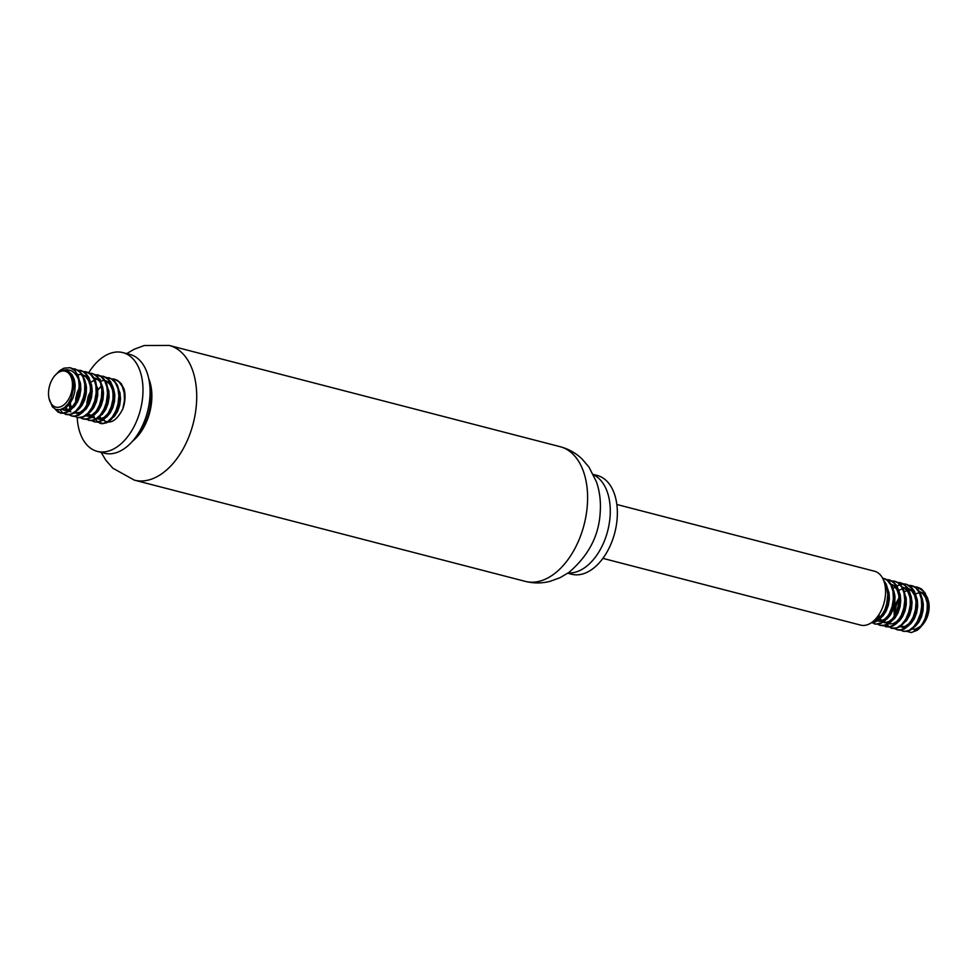 <?xml version="1.0" encoding="UTF-8"?>
<svg xmlns="http://www.w3.org/2000/svg" width="978" height="978" viewBox="0 0 978 978"><rect width="100%" height="100%" fill="white"/><g stroke="black" fill="none" stroke-linecap="round" stroke-linejoin="round"><path stroke-width="1.47" d="M78.362 400.173A51.015 31.369 104.5 0 1 80.795 390.234M88.607 372.887A51.015 31.369 104.5 0 1 122.849 352.606A51.015 31.369 104.5 0 1 140.416 409.855A51.015 31.369 104.5 0 1 97.262 451.371A51.015 31.369 104.5 0 1 77.201 417.423L74.511 416.151M77.189 410.418A51.015 31.369 104.5 0 1 77.238 409.599M122.849 352.606L129.927 354.439A51.015 31.369 104.5 0 1 148.827 379.036A51.015 31.369 104.5 0 1 132.812 440.87A51.015 31.369 104.5 0 1 104.353 453.205L97.262 451.371M148.827 379.036L150.135 385.381A41.736 25.66 104.5 0 1 137.042 435.968L132.812 440.87M148.717 378.547A41.736 25.66 104.5 0 1 132.482 441.237M593.56 474.868A51.015 31.369 104.5 0 1 607.705 530.871A51.015 31.369 104.5 0 1 568.145 572.961M593.353 474.464L597.203 475.455A51.015 31.369 104.5 0 1 614.783 532.704A51.015 31.369 104.5 0 1 571.629 574.22L567.778 573.218M616.837 504.489L874.589 571.25A27.824 17.115 104.5 0 1 884.173 602.472A27.824 17.115 104.5 0 1 860.64 625.113L602.888 558.365M924.516 593.169L927.376 597.497L928.697 602.008A18.545 11.406 104.5 0 1 929.1 608.365A18.545 11.406 104.5 0 1 922.877 624.49A18.545 11.406 104.5 0 1 922.205 625.223M921.851 625.578A18.545 11.406 104.5 0 1 915.066 629.16A18.545 11.406 104.5 0 1 911.643 628.683M905.983 621.36A18.545 11.406 104.5 0 1 905.555 619.514M910.347 598.964A18.545 11.406 104.5 0 1 911.459 597.558M914.956 594.465A18.545 11.406 104.5 0 1 919.027 592.9M919.442 592.851A18.545 11.406 104.5 0 1 925.469 595.272M920.763 626.935L924.234 622.118L927.315 614.147A23.191 14.254 104.5 0 1 920.763 626.935A23.191 14.254 104.5 0 1 917.046 630.345L911.264 632.546L906.41 631.287M900.628 619.514L900.518 616.947M904.76 600.798L906.215 598.45M928.525 601.226L929.039 606.519L926.484 596.776L923.305 593.145L918.721 591.299L922.572 593.426L925.494 597.46L927.168 602.949L927.425 609.282L926.3 615.737L923.917 621.617L920.616 626.25L914.259 629.881A19.474 11.98 -75.5 0 0 921.618 625.871M921.997 625.492A19.474 11.98 -75.5 0 0 922.45 624.979A19.474 11.98 -75.5 0 0 929.039 606.519M914.259 629.881L917.303 629.331L921.203 626.409M927.315 614.147L928.256 606.421L927.511 599.111L925.127 593.023L921.349 588.829L917.181 587.069L922.951 590.883L925.921 596.287L927.327 603.206L927.058 610.859L925.151 618.414L921.875 625.003L917.046 630.345M902.718 631.226L908.097 631.299L912.792 628.634L917.046 623.732L920.322 617.142L922.217 609.6L922.498 601.935L921.08 595.015L918.097 589.624L913.855 586.335L911.52 585.602L915.714 587.815L919.247 592.436L921.3 598.829L921.704 606.299L920.432 613.988L917.657 621.067L913.745 626.715L909.149 630.309L904.442 631.47L900.029 629.942M897.058 629.759L899.626 630.211L904.332 629.05L908.917 625.443L912.829 619.795L915.604 612.729L916.875 605.027L916.472 597.558L914.406 591.164L910.873 586.555L906.679 584.343L912.327 588.878L915.005 594.636L916.08 601.763L915.469 609.477L913.269 616.898L909.76 623.194L905.371 627.68L900.64 629.844L897.058 629.759L894.369 628.475M891.398 628.292L895.824 628.597L900.555 626.421L904.931 621.935L908.44 615.627L910.64 608.206L911.251 600.492L910.163 593.365L907.486 587.607L903.464 583.866L900.188 582.668L905.188 585.639L908.452 590.651L910.188 597.326L910.249 604.905L908.66 612.546L905.628 619.392L901.533 624.673L896.875 627.815L891.398 628.292L886.325 624.526M885.726 626.825L892.058 626.556L896.716 623.414L900.799 618.12L903.831 611.274L905.42 603.634L905.359 596.054L903.611 589.392L900.347 584.379L895.909 581.568L894.528 581.201L897.865 582.754L901.655 586.947L904.027 593.035L904.772 600.358L903.819 608.071L901.325 615.333L897.608 621.323L893.11 625.382L888.379 627.045L883.036 625.541M885.921 579.416L890.383 580.26L894.625 583.548L897.596 588.939L899.014 595.859L898.733 603.524L896.826 611.067L893.55 617.656L889.308 622.558L884.601 625.211L880.066 625.358L883.562 625.786L888.281 624.123L892.78 620.064L896.496 614.062L898.99 606.8L899.931 599.086L899.185 591.776L896.814 585.688L893.024 581.494L886.3 579.661M871.924 622.338L875.237 624.098L879.784 623.952L884.479 621.299L888.733 616.397L891.997 609.795L893.904 602.252L894.173 594.587L892.755 587.68L889.784 582.277L885.542 579L882.645 578.23M871.141 622.876L876.019 621.715L880.603 618.108L884.515 612.46L887.278 605.382L888.55 597.68L888.146 590.223L886.08 583.829L883.55 580.174M884.1 581.678L886.691 587.289L887.767 594.428L887.156 602.13L884.943 609.551L881.435 615.859L877.058 620.345L871.508 622.631M884.026 578.475L887.388 580.48L890.921 585.101L892.987 591.494L893.379 598.952L892.107 606.653L889.344 613.719L885.42 619.367L880.836 622.974L876.129 624.135L871.63 622.546M880.066 625.358L877.376 624.074M891.581 580.883L894.528 581.201M878.77 619.221L877.987 616.067M897.254 582.35L900.188 582.668M892.462 589.159L895.714 586.409M896.3 586.03L903.366 583.817L905.848 584.135M908.574 585.284L911.52 585.602M894.699 618.365L896.068 605.834L900.445 596.287M914.234 586.751L917.181 587.069M906.276 599.074L904.723 601.617M901.007 615.993L901.178 618.793M912.083 628.316L915.188 626.433L918.733 622.375L921.484 616.874L923.085 610.541L923.33 604.074L922.144 598.206L919.943 593.988M900.616 597.619L899.063 600.15M895.347 614.526L895.506 617.326M900.457 626.8L903.33 627.399L907.229 626.495L911.044 623.512L914.308 618.793L916.63 612.864L917.694 606.397L917.352 600.089L915.604 594.673L912.621 590.724L908.953 588.768L907.388 588.365L911.851 591.091L914.564 595.419L915.995 601.103L915.995 607.509L914.626 613.927L912.058 619.624L908.623 623.976L904.736 626.495L899.405 626.433M894.956 596.14L893.403 598.683M889.674 613.059L889.846 615.859M900.75 625.382L906.814 620.296L909.736 615.003L911.557 608.768L912.058 602.277L911.129 596.25L908.855 591.372L905.445 588.181L901.728 586.898L904.76 588.353L907.926 591.983L909.907 597.179L910.506 603.377L909.687 609.881L905.799 619.098M889.283 594.685L887.731 597.216M884.014 611.592L884.185 614.392M895.09 623.915L899.063 621.25L902.462 616.812L904.968 611.054L906.276 604.624L906.19 598.243L902.951 589.587M897.621 585.834L896.044 585.577M894.662 585.59L891.508 586.372M878.843 614.807L880.665 619.416L885.029 622.803L891.141 621.58L894.87 618.157L897.951 613.108L900.005 606.996L900.75 600.492L900.078 594.343L898.024 589.208L894.797 585.675L890.396 583.964L894.075 585.932L897.058 589.881L898.794 595.309L899.137 601.604L898.061 608.084L895.75 614.013L892.474 618.719L888.66 621.69L884.76 622.595L881.251 621.348L877.804 616.299M875.701 618.915L879.344 621.336L883.158 621.201L887.058 618.94L890.579 614.795L893.269 609.233L894.809 602.864L894.98 596.421L893.721 590.602L891.618 586.653M874.613 620.04L879.112 619.05L882.914 615.969L886.141 611.177L888.391 605.211L889.381 598.719L888.965 592.448L885.958 585.186M887.779 594.856L886.41 606.274L883.892 612.02L880.493 616.458L875.114 619.526L879.356 621.336M893.44 596.299L893 603.988L891.166 610.223L888.244 615.504L884.601 619.245L880.677 621.018L877.804 620.932M904.76 599.245L904.528 605.749L902.914 612.094L900.163 617.583L896.618 621.641L892.706 623.793L889.124 623.866M882.951 615.932L882.633 614.086M887.755 594.221L889.002 592.595M888.611 617.387L888.293 615.553M893.415 595.7L894.662 594.062M898.146 590.7L903.758 588.194L907.388 588.365M894.283 618.854L894.063 610.186L895.652 603.854L900.322 595.529M903.806 592.167L907.78 590.064M908.134 589.954L910.934 589.551M921.753 603.634L921.264 611.653L917.12 622.045M899.943 620.333L899.626 618.487M904.748 598.634L905.983 596.983M72.421 386.506A18.545 11.406 -75.5 0 0 60.648 371.444A18.545 11.406 -75.5 0 0 54.792 375.686A18.545 11.406 -75.5 0 0 48.973 398.168A18.545 11.406 -75.5 0 0 61.59 406.335A18.545 11.406 -75.5 0 0 72.421 386.506M61.748 409.183L66.431 407.215L70.061 403.425L72.959 398.095L74.744 391.836L75.196 385.356L74.23 379.354L71.907 374.525L68.472 371.383L66.088 370.479A19.474 11.98 104.5 0 0 61.357 370.735C69.291 368.034 75.037 371.041 78.619 379.757A23.191 14.254 -75.5 0 0 70.135 367.704L63.986 368.156L59.89 370.466L54.792 375.686M48.973 398.168L52.36 406.848L55.893 409.44L60.074 409.709L64.377 407.667L68.289 403.584L71.333 397.997L73.594 388.107A19.474 11.98 104.5 0 0 66.088 370.479M78.619 379.757L79.23 387.129L78.167 394.843L75.563 402.031L71.773 407.899L67.237 411.787L62.506 413.266L58.167 412.178L54.964 409.024M72.103 368.547L75.587 369.158L79.951 372.141L83.118 377.312L84.731 384.073L84.67 391.689L82.959 399.293L79.829 406.053L75.673 411.2L71.003 414.159L65.868 414.489L62.323 412.508L60.147 409.696M77.384 370.026L83.118 371.53L87.054 375.442L89.621 381.334L90.575 388.535L89.829 396.249L87.519 403.621L83.925 409.806L79.499 414.134L74.768 416.115L71.528 415.956L68.839 414.672M83.057 371.493L85.991 371.799L90.502 374.293L93.925 379.061L95.868 385.564L96.137 393.07L94.744 400.76L91.883 407.74L87.898 413.266L83.277 416.689L78.032 417.643L82.213 417.594L86.932 415.112L91.235 410.369L94.597 403.877L96.614 396.371L97.005 388.694L95.722 381.689L92.849 376.163L88.692 372.704L85.991 371.799M70.245 409.831L69.071 402.435M88.717 372.96L93.533 373.963L97.69 377.422L100.563 382.96L101.846 389.965L101.443 397.643L99.426 405.149L96.052 411.628L91.761 416.384L87.042 418.853L82.861 418.89L80.172 417.606M94.377 374.427L100.991 376.53L104.683 380.882L106.944 387.092L107.556 394.464L106.48 402.178L103.888 409.379L100.086 415.247L95.551 419.134L90.832 420.601L85.832 419.085M100.049 375.894L103.912 376.493L108.277 379.476L111.431 384.647L113.057 391.42L112.983 399.036L111.272 406.64L108.142 413.388L103.998 418.535L99.316 421.494L94.683 421.934L91.504 420.552M105.71 377.361L111.443 378.865L115.367 382.777L117.947 388.669L118.888 395.87L118.155 403.596L115.832 410.956L112.25 417.141L107.812 421.469L103.081 423.45L97.164 422.007M111.37 378.828L114.316 379.134L118.815 381.628L122.25 386.396L124.194 392.899L124.463 400.418L122.788 409.012A23.191 14.254 -75.5 0 0 124.047 389.036L121.174 383.498L117.005 380.039L111.749 379.061M92.592 406.359L92.58 409.476M93.411 414.88L94.67 418.168L97.873 422.141L102.079 423.743L106.773 422.765L111.382 419.33L115.367 413.816L118.24 406.824L119.634 399.146L119.353 391.64L117.409 385.136L113.974 380.369L109.475 377.887L106.089 377.606M91.773 388.682L87.727 399.134L86.92 408.009M94.194 421.824L98.265 422.19L102.996 420.21L107.421 415.882L111.015 409.684L113.326 402.325L114.059 394.611L113.106 387.398L110.526 381.518L106.602 377.606L102.983 376.2M88.521 420.357L94.487 420.234L99.169 417.276L103.326 412.129L106.443 405.369L108.155 397.765L108.216 390.149L106.59 383.376L103.436 378.217L99.059 375.234L94.756 374.672M75.599 401.958L75.587 405.075M82.861 418.89L86.003 419.354L90.722 417.875L95.257 413.975L99.059 408.107L101.651 400.919L102.714 393.193L102.103 385.821L99.842 379.623L96.15 375.271L91.651 373.266M71.528 415.956L73.766 416.408L78.448 415.43L83.069 411.995L87.054 406.481L89.915 399.489L91.309 391.811L91.027 384.293L89.084 377.801L85.648 373.034L81.162 370.552L77.763 370.271M65.868 414.489L69.951 414.855L74.683 412.875L79.108 408.547L82.69 402.349L85 394.978L85.734 387.264L84.78 380.063L82.213 374.183L78.277 370.271L72.47 368.779M55.954 409.464L61.039 413.242L66.174 412.899L70.856 409.929L75 404.782L78.13 398.034L79.829 390.418L79.89 382.801L78.277 376.041L75.11 370.882L70.135 367.704M99.499 415.894A19.474 11.98 -75.5 0 0 101.052 418.193C108.509 425.442 115.759 422.386 122.788 409.012M101.883 390.699L102.861 389.378A19.474 11.98 -75.5 0 0 101.883 390.845M97.604 409.097A19.474 11.98 -75.5 0 0 97.934 411.359M79.242 385.442L77.837 397.007L75.294 402.74L71.883 407.141L68.008 409.721L64.157 410.185L61.675 409.22M84.903 386.909L84.45 394.721L80.269 405.32M69.267 411.542L64.548 407.545M77.14 374.635L81.712 374.525L85.612 376.603L88.57 380.576L90.282 386.029L90.587 392.349L89.499 398.816L87.164 404.721L83.876 409.403L80.049 412.337L74.927 413.009M70.587 409.648L68.448 403.352M73.729 383.119L74.793 381.726M96.235 389.831L95.966 396.493L94.34 402.814L91.59 408.254M74.426 406.53L74.096 404.684M79.23 384.831L80.465 383.193M101.895 391.334L101.125 400.613L98.986 406.665L95.844 411.616L92.079 414.892L86.26 415.943L90.636 416.445L94.56 414.696L98.216 410.992L101.15 405.736L103.008 399.513L103.534 393.009L102.629 386.97L100.379 382.068L96.981 378.828L93.191 377.496M80.086 407.997L79.768 406.163M84.89 386.298L86.125 384.66M107.556 392.777L106.052 404.66L102.91 411.2M91.92 417.41L87.397 413.755M85.746 409.464L85.428 407.618M90.551 387.765L91.785 386.127M106.089 380.833L104.524 380.43L106.957 381.481L110.294 384.819L112.482 389.806L113.301 395.894L112.702 402.386L110.783 408.584L107.788 413.767L104.108 417.374L100.184 419.012L97.58 418.877L99.145 419.281L102.666 419.22L106.578 417.105L110.135 413.083L112.898 407.606L114.536 401.273L114.805 394.806L113.644 388.926L111.174 384.281L107.617 381.396L104.499 380.589M91.406 410.931L91.088 409.085M96.211 389.232L97.458 387.594M118.888 395.735L117.727 406.469L114.243 414.122M101.052 418.193L104.817 420.748L100.82 419.122L98.729 416.689M97.079 412.398L96.761 410.564M109.218 420.393L114.414 416.408L117.556 411.457L119.683 405.393L120.526 398.902L119.952 392.691L117.079 386.053M101.969 385.051L96.199 392.227M92.482 406.603L92.641 409.391M103.118 380.601L99.964 381.383M92.079 388.217L88.228 396.2L86.932 402.545L86.981 407.924M88.277 412.85L90.832 416.408M91.272 416.75L93.485 417.814M97.886 417.459L102.445 414.195L105.722 409.513L108.057 403.608L109.145 397.129L108.839 390.821L105.746 383.131M100.416 379.378L95.82 379.403L89.952 382.704M86.419 386.75L84.866 389.293M81.15 403.669L81.321 406.457M80.758 385.283L77.274 392.141L75.734 398.474L75.648 404.99M86.553 414.525L90.453 411.934L93.864 407.52L96.394 401.787L97.727 395.369L97.666 388.975L94.426 380.197M75.098 383.816L73.766 385.955M69.829 401.163L71.577 409.048M76.492 413.413L82.531 412.227L86.272 408.853L89.365 403.828L91.443 397.728L92.213 391.237L91.565 385.063L89.548 379.904L86.333 376.334L81.859 374.562M65.514 406.726L67.494 409.88L70.832 411.946M75.233 411.591L78.448 409.611L81.981 405.491L84.695 399.953L86.26 393.608L86.455 387.154L85.233 381.322L83.093 377.264M62.335 408.914L66.59 410.674L70.502 409.696L74.304 406.665L77.543 401.897L79.829 395.943L80.844 389.464L80.465 383.18L77.751 376.249M126.688 353.608L134.157 349.256L144.231 345.527L169.231 345.454A69.56 42.775 104.5 0 1 193.204 423.523A69.56 42.775 104.5 0 1 134.353 480.137L525.235 581.36A69.56 42.775 104.5 0 0 584.086 524.758A69.56 42.775 104.5 0 0 560.113 446.689C568.438 448.902 575.712 452.973 581.947 458.89L588.939 467.032L596.531 482.056C599.759 491.677 600.981 501.763 600.199 512.301C599.037 535.565 588.609 555.59 568.939 572.411L560.088 577.68L550.027 581.348C541.775 583.45 533.511 583.45 525.235 581.36M101.113 452.362L105.771 460.137L112.788 468.181L134.353 480.137M169.231 345.454L560.113 446.689M874.405 623.891L875.237 624.098M888.855 579.734L889.687 579.942M883.464 622.399L885.029 622.803M115.147 379.354L114.316 379.134M109.475 377.887L108.644 377.667M98.155 374.953L97.323 374.733M81.162 370.552L80.33 370.332M75.489 369.085L74.658 368.865M100.685 423.511L99.854 423.291M61.039 413.242L60.208 413.034M65.171 410.479L63.607 410.075"/></g></svg>
